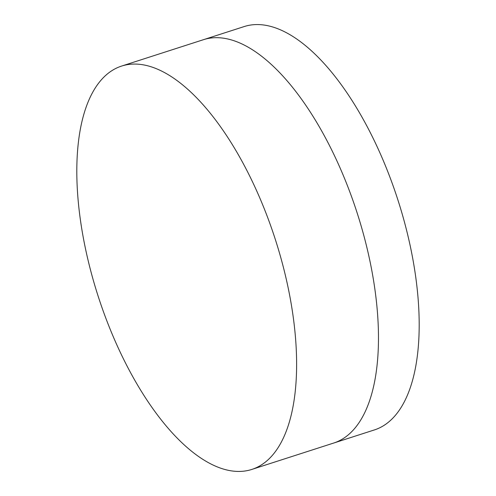 <?xml version="1.0" encoding="UTF-8"?>
<svg xmlns="http://www.w3.org/2000/svg" width="496" height="496" viewBox="0 0 496 496"><rect width="100%" height="100%" fill="white"/><g stroke="black" fill="none" stroke-linecap="round" stroke-linejoin="round"><path stroke-width="0.74" d="M121.712 66.036L203.565 39.655A211.928 93.019 72.1 0 1 354.894 206.138A211.928 93.019 72.1 0 1 333.572 443.083L374.288 429.964A211.928 93.019 72.1 0 0 395.61 193.018A211.928 93.019 72.1 0 0 244.28 26.536L203.565 39.655A211.928 93.019 72.1 0 1 354.894 206.138A211.928 93.019 72.1 0 1 333.572 443.083L251.72 469.464A211.928 93.019 72.1 0 1 100.39 302.982A211.928 93.019 72.1 0 1 121.712 66.036A211.928 93.019 72.1 0 1 273.036 232.519A211.928 93.019 72.1 0 1 251.72 469.464"/></g></svg>
